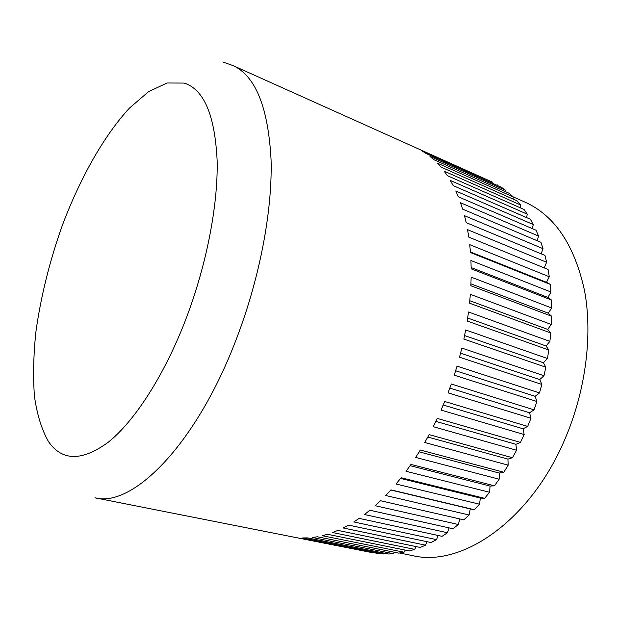 <?xml version="1.0" encoding="UTF-8"?>
<svg xmlns="http://www.w3.org/2000/svg" width="619" height="619" viewBox="0 0 619 619"><rect width="100%" height="100%" fill="white"/><g stroke="black" fill="none" stroke-linecap="round" stroke-linejoin="round"><path stroke-width="0.93" d="M222.794 61.97L232.845 65.513C255.539 75.804 268.282 107.335 271.083 160.097C272.484 212.224 259.013 281.831 234.493 343.862C194.18 447.135 131.545 507.928 94.97 497.8L373.675 552.937L293.429 537.052L378.542 553.603L383.424 553.959L302.676 537.934L307.496 537.88L388.492 554.005L393.552 553.734L312.324 537.501L317.33 536.774L398.791 553.131L404.006 552.21L322.329 535.714L327.482 534.29L409.368 550.949L414.699 549.37L332.62 532.541L337.897 530.406L420.162 547.428L425.562 545.184L343.127 527.953L348.482 525.105L431.087 542.554L436.527 539.636L353.774 521.949L359.175 518.382L442.059 536.325L447.491 532.742L364.483 514.521L369.876 510.242L453 528.758L458.377 524.517L375.16 505.7L380.499 500.725L463.809 519.867L469.086 514.993L385.707 495.51L390.953 489.877L474.386 509.708L479.516 504.214L396.044 484.019L401.143 477.752L484.638 498.326L489.567 492.26L406.056 471.291L410.962 464.436L494.473 485.807L499.154 479.207L415.659 457.418L420.316 450.021L503.781 472.243L508.176 465.163L424.75 442.508L429.114 434.639L512.478 457.735L516.532 450.23L433.238 426.692L437.262 418.405L520.478 442.407L524.154 434.553L441.038 410.095L444.682 401.476L527.69 426.398L530.955 418.251L448.063 392.872L451.29 383.997L534.058 409.848L529.585 412.78L530.955 418.251M399.588 553.007L412.649 555.63C460.993 567.43 529.284 522.057 564.195 440.844C585.589 391.989 592.87 335.575 584.568 290.845C574.579 245.225 554.833 215.706 525.345 202.281L513.174 196.865M449.827 388.09L529.585 412.78M527.69 426.398L523.156 428.82L524.154 434.553M520.478 442.407L515.921 444.31L516.532 450.23M512.478 457.735L507.936 459.097L508.176 465.163M503.781 472.243L499.285 473.063L499.154 479.207M494.473 485.807L490.062 486.077L489.567 492.26M484.638 498.326L480.359 498.055L479.516 504.214M474.386 509.708L470.262 508.911L469.086 514.993M459.77 518.946L458.377 524.517M448.992 527.868L447.491 532.742M438.051 535.458L436.527 539.636M427.056 541.702L425.562 545.184M416.076 546.585L414.699 549.37M405.197 550.098L404.006 552.21M394.496 552.264L393.552 553.734M384.043 553.115L383.424 553.959M417.415 148.428L488.406 180.33M549.277 276.755L546.531 282.318L550.252 284.369L470.463 252.56L469.736 244.66L549.277 276.755L548.078 269.466L468.776 237.123L467.569 229.68L546.623 262.27L544.952 255.415L466.161 222.616L464.498 215.683L543.033 248.683L540.929 242.308L462.648 209.137L460.551 202.753L538.569 236.087L536.054 230.237L458.292 196.772L455.793 190.985L533.292 224.565L530.398 219.265L453.154 185.592L450.292 180.423L527.264 214.166L524.022 209.446L447.313 175.649L444.109 171.123L520.564 204.943L517.012 200.819L440.813 166.983L437.316 163.107L513.252 196.935L509.422 193.422L433.741 159.617L429.981 156.39L505.398 190.149L501.336 187.248L426.166 153.551L422.181 150.99L492.825 182.319L232.845 65.513M497.096 184.609L497.127 185.36M505.398 190.149L505.367 191.611M513.252 196.935L513.074 199.078M520.564 204.943L520.177 207.752M527.264 214.166L526.599 217.609M533.292 224.565L532.278 228.612M538.569 236.087L537.153 240.714M543.033 248.683L541.145 253.829M546.623 262.27L544.217 267.888M550.972 292.029L547.916 297.437L551.436 299.998L471.167 268.808L470.935 260.514L550.972 292.029L550.252 284.369M551.645 307.983L548.31 313.175L551.599 316.239L470.866 285.73L471.144 277.119L551.645 307.983L551.436 299.998M551.297 324.472L547.691 329.401L550.724 332.952L469.55 303.194L470.339 294.334L551.297 324.472L551.599 316.239M549.896 341.371L546.051 345.982L548.798 349.99L467.213 321.037L468.513 311.999L549.896 341.371L550.724 332.952M547.459 358.509L543.405 362.765L545.834 367.199L463.863 339.096L465.674 329.973L547.459 358.509L548.798 349.99M543.985 375.741L539.753 379.594L541.849 384.422L459.53 357.202L461.836 348.079L543.985 375.741L545.834 367.199M539.505 392.91L535.133 396.315L536.874 401.491L454.245 375.184L457.023 366.146L539.505 392.91L541.849 384.422M534.058 409.848L536.874 401.491M455.638 370.766L535.133 396.315M460.575 353.201L539.753 379.594M464.598 335.56L543.405 362.765M467.678 318.011L546.051 345.982M469.798 300.718L547.691 329.401M470.951 283.85L548.31 313.175M471.144 267.547L547.916 297.437M470.417 251.948L546.531 282.318M390.813 490.031L470.262 508.911M400.594 478.441L480.359 498.055M410.095 465.681L490.062 486.077M419.195 451.839L499.285 473.063M427.814 437.037L507.936 459.097M435.846 421.384L515.921 444.31M443.212 405.019L523.156 428.82M184.114 83.07L167.037 82.992L148.521 91.705L129.503 108.046C104.124 135.453 80.455 177.552 62.666 224.48C49.752 260.584 40.815 296.478 35.856 332.171C33.472 355.182 32.993 376.522 34.432 396.175C37.024 414.498 41.705 429.625 48.475 441.579C62.093 461.333 82.172 461.434 108.712 441.881C134.47 421.09 163.509 376.553 184.895 321.702C206.22 266.82 218.167 205.531 217.137 160.584C214.901 115.103 203.891 89.26 184.114 83.07"/></g></svg>
